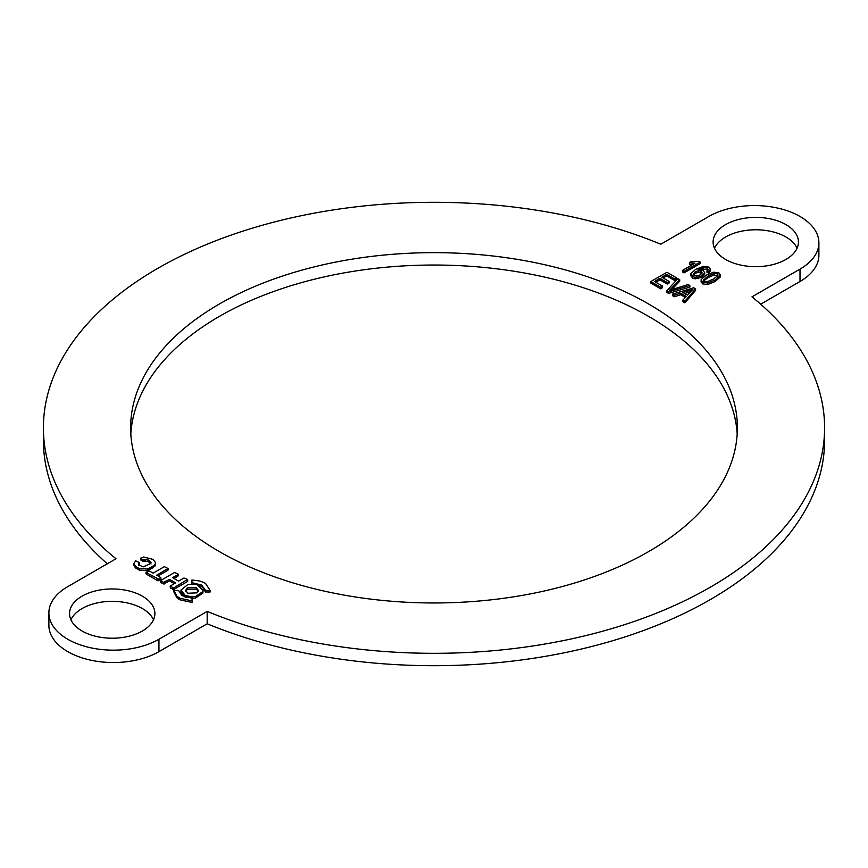 <?xml version="1.0" encoding="UTF-8"?>
<svg xmlns="http://www.w3.org/2000/svg" width="868" height="868" viewBox="0 0 868 868"><rect width="100%" height="100%" fill="white"/><g stroke="black" fill="none" stroke-linecap="round" stroke-linejoin="round"><path stroke-width="1.3" d="M708.06 269.34L707.279 268.006L703.254 267.702L698.024 269.861L703.362 270.469L704.675 272.867L702.028 275.742L698.512 277.087L695.073 277.326L692.414 276.523L690.928 273.572L695.648 269.362L703.622 266.302L709.004 267.127L710.491 269.167L708.744 271.597L706.975 270.751L708.06 269.254M690.863 275.916L690.928 273.572M704.675 273.724L704.686 272.465L704.675 274.418L702.028 277.283L702.028 275.742M693.207 274.603L693.207 273.876L694.053 275.59L696.754 276.002L700.259 274.852L702.169 272.888L701.29 271.293L698.523 270.773L695.192 271.782L693.174 274.299M706.975 270.751L706.975 272.302L708.744 273.138L710.491 270.718L710.491 269.167M702.028 277.283L695.073 278.878L692.414 278.064L692.414 276.523M692.414 278.064L690.928 275.123M695.073 278.878L695.073 277.326M698.512 278.639L698.512 277.087M708.06 270.892L707.279 269.547L703.254 269.254L703.254 267.702M703.254 269.254L701.398 269.807M707.279 269.547L707.279 268.006M708.744 273.138L708.744 271.597M701.93 273.377L698.523 272.313L698.523 270.773M701.29 272.834L701.29 271.293M698.523 272.313L695.192 273.333L695.192 271.782M695.192 273.333L693.207 275.416M680.686 293.2L674.371 295.185L672.537 294.122L693.727 287.775L695.593 288.86L684.874 301.261L682.888 300.1L686.23 296.411L680.686 293.2L680.686 294.751L674.371 296.726L674.371 295.185M692.914 289.272L682.932 292.494L687.423 295.087L692.914 289.272M685.308 297.42L680.686 294.751M695.593 288.86L695.593 290.411L684.874 302.813L682.888 301.652L682.888 300.1M684.874 302.813L684.874 301.261M674.371 296.726L672.537 295.662L672.537 294.122M690.527 291.713L689.116 292.169L689.116 290.617M689.116 292.169L684.689 293.514M689.876 285.55L668.62 291.854L666.83 290.813L677.821 278.574L679.709 279.67L669.499 290.313L688.107 284.53L689.876 285.55L689.876 287.102L668.62 293.406L668.62 291.854M679.709 279.67L679.709 281.221L671.843 289.521M668.62 293.406L666.83 292.364L666.83 290.813M699.163 261.431L700.216 262.038L684.038 271.358L682.422 270.415L695.018 263.156L689.398 262.657L691.319 261.561L699.163 261.431M682.422 270.415L682.422 271.966L684.038 272.899L700.216 263.59L700.216 262.038M692.458 264.632L689.398 264.208L689.398 262.657M692.176 264.61L692.176 263.058M684.038 272.899L684.038 271.358M662.544 286.136L660.635 287.232L650.805 281.547L666.917 272.27L676.443 277.782L674.544 278.878L666.754 274.364L661.839 277.207L669.12 281.427L667.221 282.523L659.93 278.303L654.45 281.46L662.544 286.136L662.544 287.688L660.635 288.784L660.635 287.232M669.12 281.427L669.12 282.968L667.221 284.064L659.93 279.843L655.796 282.23M659.93 279.843L659.93 278.303M667.221 284.064L667.221 282.523M676.443 277.782L676.443 279.322L674.544 280.418L666.754 275.916L663.174 277.977M666.754 275.916L666.754 274.364M674.544 280.418L674.544 278.878M660.635 288.784L650.805 283.087L650.805 281.547M702.44 282.317L701.192 279.463L706.368 275.102L713.605 272.194L718.91 272.856L720.18 275.547L714.961 280.071L707.756 282.979L702.44 282.317L702.44 283.869L701.192 281.015M701.051 281.97L701.192 279.463M720.18 277.098L720.299 274.7L720.18 277.098L714.961 281.623L714.961 280.071M703.525 280.841L703.525 279.518L704.111 281.406L707.322 281.699L713.312 279.116L717.825 275.644L717.207 273.745L714.017 273.463L708.028 276.057L703.319 280.299M717.825 275.644L718.02 274.874M714.961 281.623L707.756 284.52L707.756 282.979M707.756 284.52L702.44 283.869M717.727 275.764L714.017 275.015L714.017 273.463M717.207 275.297L717.207 273.745M714.017 275.015L708.028 277.608L708.028 276.057M708.028 277.608L703.525 281.069M174.24 583.6L169.629 580.931L163.347 583.947L163.347 582.395L160.862 580.41L174.49 572.533L178.005 573.965L177.962 574.573L172.591 577.676L178.548 581.115L183.951 578.001L187.488 579.444L173.698 587.94L170.15 586.139L170.334 587.408M163.347 582.395L169.629 579.379L175.586 582.829L170.15 586.139M187.488 579.444L187.542 581.495L173.73 589.47L170.334 587.972L170.334 586.432M178.005 573.965L177.962 576.124L173.936 578.446M163.347 583.947L160.895 582.526L160.862 580.41M164.388 583.958L164.388 582.406M169.629 580.931L169.629 579.379M173.73 587.918L173.73 589.47L173.698 587.94M178.005 575.517L177.962 576.124L178.005 575.517M160.895 582.526L160.862 581.961L160.895 582.526M186.414 597.51L185.275 597.043L185.275 595.502L180.967 590.11L180.956 591.998L184.775 596.804L184.775 595.264M185.275 595.502L192.186 596.837L195.604 596.479L202.895 591.542L203.058 590.446L202.895 593.094L195.604 598.03L192.067 598.377M180.967 590.11L187.813 584.544L194.345 584.207L197.047 584.772L203.058 590.446M187.401 587.864L196.233 587.658L198.414 590.446L196.873 592.855L187.803 593.235L185.6 590.446L187.401 587.864L187.401 589.415L185.741 591.216M198.273 591.216L196.233 589.209L187.401 589.415M149.133 570.84L153.137 573.14L164.345 566.674L168.088 568.486L156.663 575.18L160.645 577.48L158.757 579.206L146.204 572.5L149.133 570.84M146.204 571.914L146.204 574.041L157.77 580.725L157.77 579.173M160.645 577.48L160.797 579.574L157.77 580.725M167.915 568.139L167.871 570.265L158.009 575.961M160.645 579.032L160.797 579.574L160.645 579.032M151.054 563.983L147.983 561.314L147.983 559.762L151.054 562.442L149.079 564.276L143.242 566.858L138.609 564.873L138.999 562.355L138.598 565.242M152.388 568.052L152.388 566.5L154.873 564.667L155.654 562.855L154.873 566.218L147.332 570.58L139.216 570.081L135.527 567.911L133.824 565.101L133.824 563.451L135.658 560.837L138.999 562.355M133.824 563.56L135.527 566.359L139.216 568.529L147.332 569.028L152.388 566.5M155.654 562.855L153.148 559.404L143.611 557.006L140.746 558.428L143.415 559.969L147.983 559.762M138.999 563.896L139.206 564.45L138.999 563.896M147.983 561.314L143.415 561.509L140.746 559.979L140.551 558.135L140.551 559.686M173.904 590.446L176.855 596.164L180.001 598.258L192.067 600.906L192.056 598.226L181.954 595.611L178.537 590.446L173.904 590.446L173.904 591.998L176.855 597.705L176.855 596.164M192.067 600.906L192.067 602.446L180.001 599.81L176.855 597.705M178.982 599.235L178.982 597.683M179.448 599.517L179.448 597.976M180.001 599.81L180.001 598.258M191.958 582.667L191.958 579.987L199.824 581.017L203.98 582.612L205.629 583.567L210.121 590.435L205.477 590.435L201.745 585.086L191.958 582.667L191.958 584.055M210.121 590.435L210.121 591.987L205.477 591.987L202.439 587.083L197.362 584.858M205.477 591.987L205.477 590.435M142.385 596.175A42.662 24.63 180 0 1 154.884 613.589A42.662 24.63 180 0 1 112.222 638.219A42.662 24.63 180 0 1 69.559 613.589A42.662 24.63 180 0 1 95.892 590.826A42.662 24.63 180 0 1 142.385 596.175M153.506 619.785A42.662 24.63 0 0 0 142.385 608.555A42.662 24.63 0 0 0 101.013 602.208A42.662 24.63 0 0 0 70.926 619.785M785.952 224.617A42.662 24.63 180 0 1 798.441 242.031A42.662 24.63 180 0 1 755.778 266.66A42.662 24.63 180 0 1 713.116 242.031A42.662 24.63 180 0 1 739.46 219.268A42.662 24.63 180 0 1 785.952 224.617M797.074 248.226A42.662 24.63 0 0 0 785.952 236.997A42.662 24.63 0 0 0 744.581 230.649A42.662 24.63 0 0 0 714.494 248.226M158.942 639.249A64.471 37.215 180 0 1 88.677 647.322A64.471 37.215 180 0 1 48.879 612.938L48.879 625.318A64.471 37.215 0 0 0 88.677 659.702A64.471 37.215 0 0 0 158.942 651.64L158.942 639.249L207.181 611.398A390.6 225.506 0 0 0 612.851 628.291A390.6 225.506 0 0 0 824.6 427.805A390.6 225.506 0 0 0 751.981 296.845L800.003 269.113L800.003 281.492L760.693 304.191M107.296 563.799A390.6 225.506 0 0 1 43.4 440.195L43.4 427.805A390.6 225.506 0 0 1 255.138 227.329A390.6 225.506 0 0 1 660.798 244.212L708.83 216.468A64.471 37.215 180 0 1 779.095 208.407A64.471 37.215 180 0 1 818.893 242.79A64.471 37.215 180 0 1 800.003 269.113M800.003 281.492A64.471 37.215 0 0 0 818.893 255.181L818.893 242.79M207.181 611.398L207.181 623.788A390.6 225.506 0 0 0 612.851 640.671A390.6 225.506 0 0 0 824.6 440.195L824.6 427.805M43.4 427.805A390.6 225.506 0 0 0 116.008 558.764L67.769 586.616A64.471 37.215 180 0 0 48.879 612.938M207.181 623.788L158.942 651.64M648.526 303.952A303.377 175.152 180 0 1 737.377 427.805A303.377 175.152 180 0 1 434 602.967A303.377 175.152 180 0 1 130.623 427.805A303.377 175.152 180 0 1 317.905 265.988A303.377 175.152 180 0 1 648.526 303.952M737.192 434A303.377 175.152 0 0 0 648.526 316.343A303.377 175.152 0 0 0 322.874 277.207A303.377 175.152 0 0 0 130.808 434M671.441 289.652L671.441 288.393M172.797 589.394L172.797 587.853M181.369 585.065L181.369 583.513M192.186 598.377L192.186 596.837M195.604 598.03L195.604 596.479M202.895 593.094L202.895 591.542M196.233 589.209L196.233 587.658M187.173 589.556L187.173 588.005M158.757 580.757L158.757 579.206M167.871 570.265L167.871 568.714M138.565 564.808L138.565 563.766M138.598 564.851L138.598 563.701M134.518 566.847L134.518 565.296M135.527 567.911L135.527 566.359M139.216 570.081L139.216 568.529M147.332 570.58L147.332 569.028M150.522 569.137L150.522 567.585M154.873 566.218L154.873 564.667M140.746 559.979L140.746 558.428M143.415 561.509L143.415 559.969M144.348 561.531L144.348 559.99M145.52 561.216L145.52 559.665M178.515 598.942L178.515 597.39M201.745 586.627L201.745 585.086M202.439 587.083L202.439 585.531M187.672 579.737L187.672 581.278M178.211 574.247L178.211 575.799M160.688 580.67L160.688 582.222M145.998 573.759L145.998 572.207M160.895 577.806L160.895 579.357M168.099 568.41L168.099 569.95M139.281 564.243L139.281 562.692"/></g></svg>
